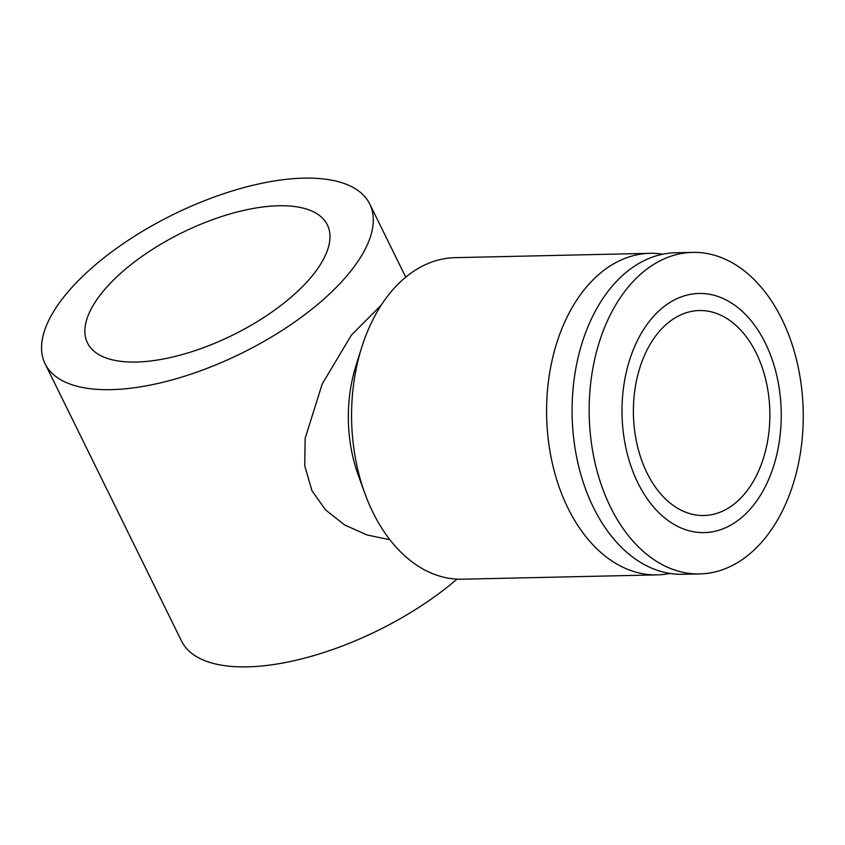 <?xml version="1.0" encoding="UTF-8"?>
<svg xmlns="http://www.w3.org/2000/svg" width="845" height="845" viewBox="0 0 845 845"><rect width="100%" height="100%" fill="white"/><g stroke="black" fill="none" stroke-linecap="round" stroke-linejoin="round"><path stroke-width="1.27" d="M662.829 254.187A160.814 107.019 88.7 0 0 650.058 253.32L455.054 257.662A160.814 107.019 88.7 0 0 361.607 347.749A160.814 107.019 88.7 0 0 364.85 493.353A160.814 107.019 88.7 0 0 372.951 512.429A160.814 107.019 88.7 0 0 462.204 579.205L657.199 574.875A160.814 107.019 88.7 0 0 669.927 573.438M650.058 253.32A160.814 107.019 88.7 0 0 557.109 341.876A160.814 107.019 88.7 0 0 567.956 508.099A160.814 107.019 88.7 0 0 657.199 574.875M610.534 507.148A160.814 107.019 88.7 0 0 699.787 573.924A160.814 107.019 88.7 0 0 792.737 485.368A160.814 107.019 88.7 0 0 781.878 319.146A160.814 107.019 88.7 0 0 692.636 252.38A160.814 107.019 88.7 0 0 599.686 340.936A160.814 107.019 88.7 0 0 610.534 507.148M637.912 482.949A119.61 79.599 88.7 0 0 749.378 510.053A119.61 79.599 88.7 0 0 765.348 343.112A119.61 79.599 88.7 0 0 653.893 316.009A119.61 79.599 88.7 0 0 637.912 482.949M692.636 252.38L675.556 252.761A160.814 107.019 88.7 0 0 582.606 341.317A160.814 107.019 88.7 0 0 593.454 507.528A160.814 107.019 88.7 0 0 682.707 574.304L699.787 573.924M381.338 305.034L351.435 335.053L322.188 384.021L305.14 438.365L304.739 465.849L311.995 490.765L325.6 509.947L344.686 524.988L367.005 534.948L389.883 539.754M111.033 389.651A180.914 77.317 153.8 0 1 45.091 363.772A180.914 77.317 153.8 0 1 116.652 248.272A180.914 77.317 153.8 0 1 303.799 178.147A180.914 77.317 153.8 0 1 369.751 204.015A180.914 77.317 153.8 0 1 298.19 319.516A180.914 77.317 153.8 0 1 111.033 389.651M45.091 363.772L181.495 640.985A180.914 77.317 -26.2 0 0 247.437 666.853A180.914 77.317 -26.2 0 0 457.029 579.131M136.203 362.03A133.679 57.133 153.8 0 1 87.479 342.912A133.679 57.133 153.8 0 1 140.354 257.577A133.679 57.133 153.8 0 1 278.639 205.757A133.679 57.133 153.8 0 1 327.364 224.876A133.679 57.133 153.8 0 1 274.488 310.21A133.679 57.133 153.8 0 1 136.203 362.03M756.254 353.104A102.52 68.223 -91.3 0 1 763.162 459.067A102.52 68.223 -91.3 0 1 703.906 515.524A102.52 68.223 -91.3 0 1 647.016 472.957A102.52 68.223 -91.3 0 1 640.098 366.994A102.52 68.223 -91.3 0 1 699.354 310.537A102.52 68.223 -91.3 0 1 756.254 353.104M361.607 347.749L355.861 366.086A120.613 80.264 88.7 0 0 358.291 475.291L364.85 493.353M369.751 204.015L405.748 277.171"/></g></svg>
